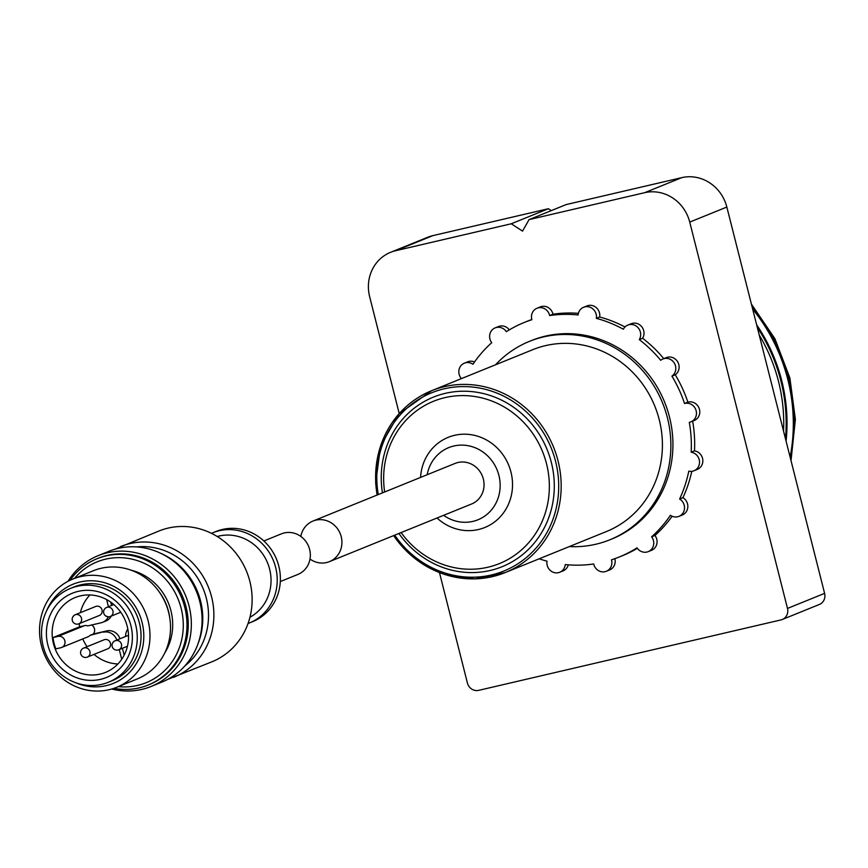 <?xml version="1.0" encoding="UTF-8"?>
<svg xmlns="http://www.w3.org/2000/svg" width="868" height="868" viewBox="0 0 868 868"><rect width="100%" height="100%" fill="white"/><g stroke="black" fill="none" stroke-linecap="round" stroke-linejoin="round"><path stroke-width="1.3" d="M551.278 210.62L548.381 208.721L511.263 223.77L522.536 231.127L529.046 219.626L566.164 204.577L681.749 177.647A38.93 36.467 67.9 0 1 726.841 207.051L824.6 593.365A9.732 9.114 67.9 0 1 819.37 604.464L782.252 619.513A9.732 9.114 67.9 0 1 780.983 619.915L478.68 690.353A9.732 9.114 67.9 0 1 467.407 682.997L439.479 572.63M783.544 431.114A161.915 151.661 -112.1 0 0 778.509 381.41A161.915 151.661 -112.1 0 0 759.229 335.015M785.475 438.752A164.497 154.081 -112.1 0 0 780.875 380.857A164.497 154.081 -112.1 0 0 757.297 327.388M786.072 441.118A164.898 154.45 -112.1 0 0 781.71 380.575A164.898 154.45 -112.1 0 0 756.657 324.86M790.13 457.121A172.211 161.307 -112.1 0 0 787.753 379.283A172.211 161.307 -112.1 0 0 752.654 309.062M790.336 457.978A169.336 158.616 -112.1 0 0 788.611 378.481A169.336 158.616 -112.1 0 0 752.155 307.077M377.048 495.064L375.67 483.172L380.596 445.805L398.922 413.895L431.526 390.741L532.757 349.685A98.095 91.889 67.9 0 1 659.246 419.711A98.095 91.889 67.9 0 1 606.493 531.509L505.263 572.555A98.095 91.889 -112.1 0 0 558.015 460.767A98.095 91.889 -112.1 0 0 431.526 390.741A98.095 91.889 -112.1 0 0 377.168 495.02M569.289 546.59A107.057 100.276 -112.1 0 0 609.857 539.798A107.057 100.276 -112.1 0 0 667.427 417.812A107.057 100.276 -112.1 0 0 529.393 341.384A107.057 100.276 -112.1 0 0 495.552 364.777M529.393 341.384L531.444 340.56A107.057 100.276 67.9 0 1 669.478 416.976A107.057 100.276 67.9 0 1 611.907 538.963L609.857 539.798M310.006 559.035A21.895 20.506 -112.1 0 0 329.449 561.629A21.895 20.506 -112.1 0 0 341.222 536.674A21.895 20.506 -112.1 0 0 312.99 521.05A21.895 20.506 -112.1 0 0 300.849 536.446M329.449 561.629L471.574 503.993A21.895 20.506 -112.1 0 0 483.346 479.038A21.895 20.506 -112.1 0 0 455.114 463.404L312.99 521.05M443.635 515.321A38.93 36.467 -112.1 0 0 485.158 515.798A38.93 36.467 -112.1 0 0 498.905 475.414A38.93 36.467 -112.1 0 0 461.993 445.11A38.93 36.467 -112.1 0 0 427.175 474.731M437.016 518.001A48.662 45.581 -112.1 0 0 491.288 524.207A48.662 45.581 -112.1 0 0 510.959 472.062A48.662 45.581 -112.1 0 0 461.819 434.26A48.662 45.581 -112.1 0 0 420.557 477.422M401.114 532.561A87.592 82.037 -112.1 0 0 503.407 561.835A87.592 82.037 -112.1 0 0 546.525 463.772A87.592 82.037 -112.1 0 0 449.32 396.741A87.592 82.037 -112.1 0 0 384.654 491.982M398.9 533.462A91.487 85.693 -112.1 0 0 505.881 565.057A91.487 85.693 -112.1 0 0 551.343 462.427A91.487 85.693 -112.1 0 0 449.353 392.51A91.487 85.693 -112.1 0 0 382.441 492.883M461.44 378.611A9.732 9.114 67.9 0 1 464.369 363.171A9.732 9.114 67.9 0 1 472.93 364.267A126.522 118.504 67.9 0 1 491.733 342.719A9.732 9.114 67.9 0 1 495.151 327.887A9.732 9.114 67.9 0 1 506.326 331.695A126.522 118.504 67.9 0 1 524.131 322.516A126.522 118.504 67.9 0 1 531.889 319.706A9.732 9.114 67.9 0 1 537.021 308.249A9.732 9.114 67.9 0 1 549.661 315.561A126.522 118.504 67.9 0 1 578.11 314.965A9.732 9.114 67.9 0 1 583.621 307.272A9.732 9.114 67.9 0 1 592.963 308.986A9.732 9.114 67.9 0 1 596.349 318.35A126.522 118.504 67.9 0 1 623.343 329.222A9.732 9.114 67.9 0 1 627.835 325.088A9.732 9.114 67.9 0 1 638.479 328.169A9.732 9.114 67.9 0 1 639.282 339.616A126.522 118.504 67.9 0 1 660.722 360.307A9.732 9.114 67.9 0 1 662.946 358.983A9.732 9.114 67.9 0 1 674.631 363.659A9.732 9.114 67.9 0 1 671.919 376.126A126.522 118.504 67.9 0 1 684.537 403.501A9.732 9.114 67.9 0 1 695.897 409.902A9.732 9.114 67.9 0 1 690.917 421.848A9.732 9.114 67.9 0 1 689.3 422.325A126.522 118.504 67.9 0 1 691.178 452.195A9.732 9.114 67.9 0 1 699.413 460.669A9.732 9.114 67.9 0 1 693.988 470.771A9.732 9.114 67.9 0 1 688.78 471.183A126.522 118.504 67.9 0 1 679.611 499.013A9.732 9.114 67.9 0 1 684.526 508.138A9.732 9.114 67.9 0 1 678.982 516.351A9.732 9.114 67.9 0 1 670.421 515.256A126.522 118.504 67.9 0 1 651.629 536.804A9.732 9.114 67.9 0 1 648.201 551.647A9.732 9.114 67.9 0 1 637.036 547.838A126.522 118.504 67.9 0 1 619.22 557.006A126.522 118.504 67.9 0 1 611.463 559.817A9.732 9.114 67.9 0 1 606.331 571.274A9.732 9.114 67.9 0 1 593.701 563.961A126.522 118.504 67.9 0 1 565.242 564.558A9.732 9.114 67.9 0 1 559.741 572.251A9.732 9.114 67.9 0 1 550.399 570.547A9.732 9.114 67.9 0 1 547.003 561.184A126.522 118.504 67.9 0 1 539.191 558.797M662.946 358.983L666.266 357.638A9.732 9.114 67.9 0 1 677.941 362.314A9.732 9.114 67.9 0 1 675.239 374.781A126.522 118.504 67.9 0 1 687.857 402.155A9.732 9.114 67.9 0 1 699.217 408.557A9.732 9.114 67.9 0 1 694.237 420.503L690.917 421.848M671.919 376.126L675.239 374.781M639.282 339.616L642.602 338.27A126.522 118.504 67.9 0 1 663.781 358.647M627.835 325.088L631.155 323.742A9.732 9.114 67.9 0 1 641.799 326.824A9.732 9.114 67.9 0 1 642.602 338.27M596.349 318.35L599.669 317.004A126.522 118.504 67.9 0 1 624.993 326.976M583.621 307.272L586.931 305.927A9.732 9.114 67.9 0 1 596.273 307.641A9.732 9.114 67.9 0 1 599.669 317.004M549.661 315.561L552.97 314.216A126.522 118.504 67.9 0 1 578.392 313.348M537.021 308.249L540.341 306.903A9.732 9.114 67.9 0 1 552.97 314.216M524.131 322.516L527.451 321.171A126.522 118.504 67.9 0 1 531.834 319.5M495.151 327.887L498.471 326.542A9.732 9.114 67.9 0 1 509.299 329.862M464.369 363.171L467.689 361.826A9.732 9.114 67.9 0 1 474.536 361.956M568.28 564.84A9.732 9.114 67.9 0 1 563.05 570.905L559.741 572.251M614.837 558.677A9.732 9.114 67.9 0 1 609.651 569.929L606.331 571.274M637.372 548.316A126.522 118.504 67.9 0 1 622.54 555.661L619.22 557.006M651.629 536.804L654.939 535.458A9.732 9.114 67.9 0 1 651.521 550.301L648.201 551.647M672.136 516.221A126.522 118.504 67.9 0 1 654.939 535.458M679.611 499.013L682.932 497.668A9.732 9.114 67.9 0 1 687.836 506.793A9.732 9.114 67.9 0 1 682.302 515.006L678.982 516.351M691.774 471.346A126.522 118.504 67.9 0 1 682.932 497.668M691.178 452.195L694.487 450.861A9.732 9.114 67.9 0 1 702.733 459.324A9.732 9.114 67.9 0 1 697.297 469.425L693.988 470.771M692.653 421.154A126.522 118.504 67.9 0 1 694.487 450.861M684.537 403.501L687.857 402.155M399.226 413.559L369.649 296.682A38.93 36.467 67.9 0 1 390.589 252.317L427.696 237.268A38.93 36.467 67.9 0 1 432.796 235.651L548.381 208.721M529.046 219.626L644.631 192.696A38.93 36.467 67.9 0 1 689.735 222.099L787.493 608.425A9.732 9.114 67.9 0 1 782.252 619.513M390.589 252.317A38.93 36.467 67.9 0 1 395.678 250.711L511.263 223.77M125.632 636.483A11.675 10.937 67.9 0 1 127.824 629.094M82.742 638.913A40.384 37.834 -112.1 0 0 87.082 646.693M94.015 654.385A40.384 37.834 -112.1 0 0 117.907 663.966M80.442 595.871A40.384 37.834 -112.1 0 0 75.158 597.542A40.384 37.834 -112.1 0 0 55.281 649.188A40.384 37.834 -112.1 0 0 105.516 672.396A40.384 37.834 -112.1 0 0 126.413 623.528A40.384 37.834 -112.1 0 0 80.442 595.871M89.925 594.96A40.384 37.834 -112.1 0 0 80.388 612.678M79.324 623.615A40.384 37.834 -112.1 0 0 79.552 626.805L53.024 637.568L58.004 636.407A5.837 5.468 67.9 0 1 61.639 647.474A5.837 5.468 67.9 0 1 60.868 647.712L55.888 648.873A40.384 37.834 67.9 0 1 53.024 637.568M78.25 591.358A45.44 42.565 -112.1 0 0 59.002 665.734A45.44 42.565 -112.1 0 0 130.916 648.971A45.44 42.565 -112.1 0 0 78.25 591.358M76.992 586.356A50.604 47.404 -112.1 0 0 70.373 588.461A50.604 47.404 -112.1 0 0 45.461 653.17A50.604 47.404 -112.1 0 0 108.402 682.248A50.604 47.404 -112.1 0 0 134.594 621.021A50.604 47.404 -112.1 0 0 76.992 586.356M108.402 682.248L112.2 680.718A50.604 47.404 -112.1 0 0 138.381 619.481A50.604 47.404 -112.1 0 0 80.778 584.826A50.604 47.404 -112.1 0 0 74.16 586.92L70.373 588.461M75.603 682.682A53.523 50.138 -112.1 0 0 143.752 638.685A53.523 50.138 -112.1 0 0 80.062 581.994A53.523 50.138 -112.1 0 0 46.525 610.996M80.453 576.645A58.395 54.695 -112.1 0 0 72.814 579.065A58.395 54.695 -112.1 0 0 44.073 653.734A58.395 54.695 -112.1 0 0 116.703 687.293A58.395 54.695 -112.1 0 0 146.909 616.638A58.395 54.695 -112.1 0 0 80.453 576.645M116.703 687.293L137.231 678.96A58.395 54.695 -112.1 0 0 167.448 608.316A58.395 54.695 -112.1 0 0 100.981 568.312A58.395 54.695 -112.1 0 0 93.343 570.743L72.814 579.065M118.363 686.621A65.209 61.075 -112.1 0 0 182.942 618.472A65.209 61.075 -112.1 0 0 105.625 559.155A65.209 61.075 -112.1 0 0 74.474 578.392M113.882 688.335A68.127 63.809 -112.1 0 0 148.157 685.036A68.127 63.809 -112.1 0 0 183.398 602.609A68.127 63.809 -112.1 0 0 105.863 555.943A68.127 63.809 -112.1 0 0 96.945 558.775A68.127 63.809 -112.1 0 0 70.058 580.28M148.157 685.036L149.415 684.526A68.127 63.809 -112.1 0 0 184.667 602.099A68.127 63.809 -112.1 0 0 107.122 555.433A68.127 63.809 -112.1 0 0 98.214 558.265L96.945 558.775M111.722 689.018A70.558 66.087 -112.1 0 0 151.119 686.458A70.558 66.087 -112.1 0 0 187.629 601.09A70.558 66.087 -112.1 0 0 107.317 552.764A70.558 66.087 -112.1 0 0 98.084 555.683A70.558 66.087 -112.1 0 0 68.04 581.289M151.119 686.458L161.86 682.107A70.558 66.087 -112.1 0 0 198.371 596.739A70.558 66.087 -112.1 0 0 118.059 548.402A70.558 66.087 -112.1 0 0 108.825 551.332L98.084 555.683M197.709 644.555A68.127 63.809 -112.1 0 0 160.699 553.296M83.632 648.092A4.861 4.861 0 0 0 82.807 656.675A4.861 4.861 0 0 0 87.299 657.109A4.861 4.557 67.9 0 0 89.686 650.881A4.861 4.557 67.9 0 0 83.632 648.092L104.171 639.759A4.861 4.557 67.9 0 1 110.214 642.559A4.861 4.557 67.9 0 1 107.827 648.787L87.299 657.109A4.861 4.557 67.9 0 1 86.659 657.315M91.639 624.993A5.837 5.468 67.9 0 1 93.267 634.041L106.731 630.906L90.109 635.322A5.837 5.468 67.9 0 1 88.167 636.711L61.639 647.474M119.274 649.568L121.726 659.268M103.574 632.186A11.675 10.937 67.9 0 1 116.822 640.052M73.053 616.681A4.861 4.557 67.9 0 1 75.212 614.772L95.74 606.45A4.861 4.557 67.9 0 1 101.795 609.249A4.861 4.557 67.9 0 1 99.397 615.466L78.869 623.799A4.861 4.557 67.9 0 1 78.228 623.994M108.337 616.822A11.675 10.937 67.9 0 1 102.717 622.28A11.675 10.937 67.9 0 1 101.187 622.768L87.722 625.904A5.837 5.468 67.9 0 0 84.543 625.644L79.552 626.805M108.435 606.732L106.623 599.571M93.267 634.041L90.109 635.322M106.731 630.906A11.675 10.937 67.9 0 1 119.979 638.772M124.167 655.156L122.431 648.288M111.592 605.441L110.757 602.142M111.234 616.096A11.675 10.937 67.9 0 1 105.874 621L102.717 622.28M280.31 581.56L297.865 574.442A21.895 20.506 -112.1 0 0 309.192 547.947A21.895 20.506 -112.1 0 0 284.27 532.941A21.895 20.506 -112.1 0 0 281.406 533.853L263.85 540.97M167.622 679.416L211.922 661.796A70.558 66.087 -112.1 0 0 248.422 576.428A70.558 66.087 -112.1 0 0 168.121 528.102A70.558 66.087 -112.1 0 0 158.887 531.032L114.836 549.249M248.053 623.484A48.662 45.581 -112.1 0 0 249.485 622.931A48.662 45.581 -112.1 0 0 274.668 564.059A48.662 45.581 -112.1 0 0 219.278 530.728A48.662 45.581 -112.1 0 0 212.91 532.746A48.662 45.581 -112.1 0 0 211.499 533.353M249.485 622.931L252.642 621.651A48.662 45.581 -112.1 0 0 277.825 562.779A48.662 45.581 -112.1 0 0 222.436 529.447A48.662 45.581 -112.1 0 0 216.067 531.466L212.91 532.746M394.723 535.155A96.153 90.066 -112.1 0 0 507.335 569.527A96.153 90.066 -112.1 0 0 555.607 461.44A96.153 90.066 -112.1 0 0 447.877 388.039A96.153 90.066 -112.1 0 0 378.264 494.576M393.627 535.599A98.095 91.889 -112.1 0 0 505.263 572.555L475.046 578.88L444.08 574.29L415.848 559.317L393.508 535.643M432.796 235.651L395.678 250.711M824.6 593.365L787.493 608.425M726.841 207.051L689.735 222.099M681.749 177.647L644.631 192.696M169.802 618.157A52.069 48.771 -112.1 0 0 159.061 591.683M164.638 653.17A54.011 50.594 -112.1 0 0 130.97 570.157M75.212 614.772A4.861 4.557 67.9 0 1 81.256 617.571A4.861 4.557 67.9 0 1 78.869 623.799A4.861 4.861 0 0 1 72.803 616.888A4.861 4.861 0 0 1 75.212 614.772M106.167 616.03A4.861 4.557 -112.1 0 0 112.818 610.584A4.861 4.557 -112.1 0 0 106.645 607.448L113.817 604.54M84.543 625.644L58.004 636.407M128.507 635.311L115.075 640.768A4.861 4.861 0 0 0 113.241 648.483A4.861 4.861 0 0 0 118.732 649.785A4.861 4.557 -112.1 0 0 115.704 640.562A4.861 4.557 -112.1 0 0 112.916 642.678M184.862 665.919A66.532 62.322 -112.1 0 0 203.34 589.144A66.532 62.322 -112.1 0 0 136.602 546.916M173.665 677.311A70.558 66.087 -112.1 0 0 210.164 591.943A70.558 66.087 -112.1 0 0 129.864 543.618A70.558 66.087 -112.1 0 0 120.63 546.547M249.951 617.235A43.791 41.024 -112.1 0 0 267.973 563.929A43.791 41.024 -112.1 0 0 218.888 536.077A43.791 41.024 -112.1 0 0 217.217 536.511M751.417 304.136L774.95 338.78L789.902 378.036L795.37 419.494L791.019 460.637M106.645 607.448A4.861 4.861 0 0 0 105.809 616.041A4.861 4.861 0 0 0 110.301 616.475L120.76 612.233M118.732 649.785L127.444 646.248"/></g></svg>
